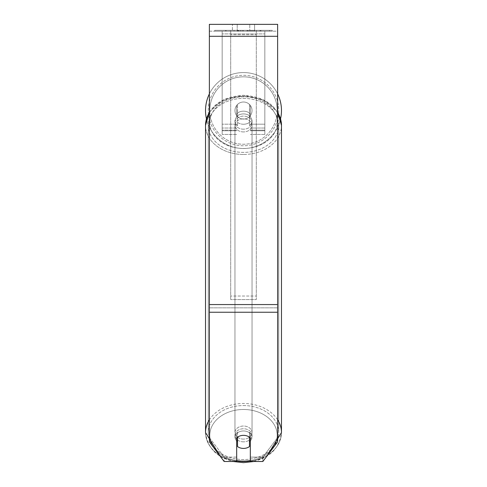 <?xml version="1.0" encoding="UTF-8"?>
<svg xmlns="http://www.w3.org/2000/svg" width="487" height="487" viewBox="0 0 487 487"><rect width="100%" height="100%" fill="white"/><g stroke="black" fill="none" stroke-linecap="round" stroke-linejoin="round"><path stroke-width="0.37" stroke-dasharray="2.44 1.83" d="M250.324 113.788L250.324 105.417A8.535 8.535 0 0 0 236.676 105.417L236.676 116.533A8.535 6.538 180 0 1 243.5 113.915A8.535 6.538 180 0 1 250.324 116.533L250.324 105.417A8.535 8.535 0 0 0 236.676 105.417L236.676 113.788A8.535 6.538 180 0 1 243.5 111.176A8.535 6.538 180 0 1 250.324 113.788L250.324 105.417A8.535 8.535 0 0 0 236.676 105.417L236.676 116.533A8.535 6.538 0 0 1 243.5 113.915A8.535 6.538 0 0 1 250.324 116.533L250.324 105.417A8.535 8.535 0 0 0 236.676 105.417L236.676 113.788A8.535 6.538 0 0 1 243.5 111.176A8.535 6.538 0 0 1 250.324 113.788M222.163 130.772L222.163 31.174L222.163 134.43L222.163 31.174L222.163 130.772L236.676 130.772L222.163 130.772M264.837 128.032L264.837 31.174L264.837 134.43L264.837 31.174L222.163 31.174L264.837 31.174L222.163 31.174L264.837 31.174L264.837 130.772L250.324 130.772L264.837 130.772L264.837 33.92L222.163 33.92L264.837 33.92L264.837 31.174L222.163 31.174L264.837 31.174L264.837 124.191L250.324 124.191L264.837 124.191L250.324 124.191L264.837 124.191L264.837 130.163L250.324 130.163L264.837 130.163L264.837 128.032L250.324 128.032L264.837 128.032M243.5 441.843A8.535 6.538 0 0 1 234.965 435.305A8.535 6.538 0 0 1 243.5 428.767A8.535 6.538 0 0 1 252.035 435.305A8.535 6.538 0 0 1 243.5 441.843A8.535 6.538 180 0 1 234.965 435.305A8.535 6.538 180 0 1 243.5 428.767A8.535 6.538 180 0 1 252.035 435.305A8.535 6.538 180 0 1 243.5 441.843M250.324 440.875A8.535 6.538 0 0 0 252.035 436.949L252.035 435.305L252.035 436.949A8.535 6.538 180 0 1 249.472 441.618L249.472 432.279A8.535 6.538 180 0 1 252.035 436.949A8.535 6.538 0 0 0 249.472 432.279L249.472 446.555A8.535 6.538 180 0 1 243.5 448.424A8.535 6.538 180 0 1 237.528 446.555L237.528 432.279A8.535 6.538 0 0 0 234.965 436.949A8.535 6.538 180 0 1 237.528 432.279L237.528 441.618A8.535 6.538 180 0 1 234.965 436.949A8.535 6.538 0 0 0 236.676 440.875M243.5 124.246A8.535 6.538 0 0 1 237.528 122.377L237.528 125.67A8.535 6.538 0 0 1 234.965 121.001A8.535 6.538 0 0 1 237.528 116.332L237.528 113.045A8.535 6.538 0 0 1 243.5 111.176A8.535 6.538 0 0 1 249.472 113.045L249.472 116.332A8.535 6.538 0 0 1 252.035 121.001A8.535 6.538 0 0 1 249.472 125.67L249.472 122.377A8.535 6.538 0 0 1 243.5 124.246A8.535 6.538 180 0 1 237.528 122.377L237.528 113.045A8.535 6.538 180 0 1 243.5 111.176A8.535 6.538 180 0 1 249.472 113.045L249.472 122.377A8.535 6.538 180 0 1 243.5 124.246M243.5 129.183A8.535 6.538 0 0 1 234.965 122.645A8.535 6.538 0 0 1 243.5 116.113A8.535 6.538 0 0 1 252.035 122.645A8.535 6.538 0 0 1 243.5 129.183A8.535 6.538 180 0 1 234.965 122.645A8.535 6.538 180 0 1 243.5 116.113A8.535 6.538 180 0 1 252.035 122.645A8.535 6.538 180 0 1 243.5 129.183M249.472 116.332L249.472 125.67A8.535 6.538 180 0 0 252.035 121.001L252.035 122.645L252.035 121.001A8.535 6.538 180 0 0 249.472 116.332L249.472 125.67L249.472 116.332M243.5 131.928A8.535 6.538 0 0 1 234.965 125.39A8.535 6.538 0 0 1 243.5 118.852A8.535 6.538 0 0 1 252.035 125.39A8.535 6.538 0 0 1 243.5 131.928A8.535 6.538 180 0 1 234.965 125.39A8.535 6.538 180 0 1 243.5 118.852A8.535 6.538 180 0 1 252.035 125.39A8.535 6.538 180 0 1 243.5 131.928M243.5 439.097A8.535 6.538 0 0 1 234.965 432.559A8.535 6.538 0 0 1 243.5 426.028A8.535 6.538 0 0 1 252.035 432.559A8.535 6.538 0 0 1 243.5 439.097A8.535 6.538 180 0 1 234.965 432.559A8.535 6.538 180 0 1 243.5 426.028A8.535 6.538 180 0 1 252.035 432.559A8.535 6.538 180 0 1 243.5 439.097M243.5 405.561A35.241 26.998 0 0 1 278.741 432.559A35.241 26.998 0 0 1 243.5 459.558A35.241 26.998 0 0 1 208.259 432.559A35.241 26.998 0 0 1 243.5 405.561A35.241 26.998 180 0 1 278.741 432.559A35.241 26.998 180 0 1 243.5 459.558A35.241 26.998 180 0 1 208.259 432.559A35.241 26.998 180 0 1 243.5 405.561M243.5 98.392A35.241 26.998 0 0 1 278.741 125.39A35.241 26.998 0 0 1 243.5 152.388A35.241 26.998 0 0 1 208.259 125.39A35.241 26.998 0 0 1 243.5 98.392A35.241 26.998 180 0 1 278.741 125.39A35.241 26.998 180 0 1 243.5 152.388A35.241 26.998 180 0 1 208.259 125.39A35.241 26.998 180 0 1 243.5 98.392M272.282 30.322L214.718 30.322L272.282 30.322L272.282 31.174L214.718 31.174L272.282 31.174M214.718 30.322L214.718 31.174M237.218 31.174L237.218 24.35L232.409 24.35L254.591 24.35L237.218 24.35L237.218 31.174L232.409 31.174L232.409 24.35L232.409 31.174L254.591 31.174L237.218 31.174L249.782 31.174L237.218 31.174L237.218 24.35L237.218 31.174M277.633 36.3L277.633 441.886L262.852 461.499L250.324 461.499L250.324 457.11L262.852 457.11L262.852 461.499L262.852 457.11L277.633 437.496L277.633 441.886L277.633 307.851L277.633 437.496L262.852 457.11L250.324 457.11L250.324 433.576L250.324 461.499L250.324 433.576A8.535 6.538 0 0 0 243.5 430.965A8.535 6.538 0 0 0 236.676 433.576L236.676 457.11L224.148 457.11L209.367 437.496L209.367 441.886L209.367 24.35L209.367 31.174L209.367 24.35L277.633 24.35L277.633 31.174L209.367 31.174L209.367 36.3L209.367 31.174L277.633 31.174L277.633 24.35L277.633 304.564L277.633 36.3L209.367 36.3L209.367 304.564L209.367 36.3L277.633 36.3L209.367 36.3M237.528 441.618L237.528 437.216A8.535 6.538 180 0 1 243.5 435.348A8.535 6.538 180 0 1 250.324 437.965L250.324 433.576A8.535 6.538 180 0 0 236.676 433.576L236.676 461.499L224.148 461.499L224.148 457.11L224.148 461.499L209.367 441.886L209.367 307.851L209.367 437.496L224.148 457.11L236.676 457.11L236.676 461.499L236.676 437.965A8.535 6.538 180 0 1 243.5 435.348A8.535 6.538 180 0 1 249.472 437.216L249.472 441.618M240.834 31.174L260.295 31.174L240.834 31.174L240.834 30.322L226.157 30.322L226.157 31.174L260.295 31.174L226.126 31.174L260.295 31.174L226.157 31.174L226.157 30.322L250.537 30.322L250.537 31.174L250.537 30.322L260.295 30.322L260.295 31.174L260.295 30.322L226.126 30.322L226.126 31.174L226.126 30.322L260.295 30.322L260.295 31.174L260.295 30.322L254.232 30.322L254.232 31.174L254.232 30.322L260.295 30.322L260.295 31.174L260.295 30.322L226.157 30.322L226.157 31.174L226.157 30.322L260.295 30.322L240.834 30.322M249.782 31.174L254.591 31.174L249.782 31.174L249.782 24.35L249.782 31.174M256.302 31.174L230.698 31.174L269.603 31.174L230.698 31.174L230.698 30.322L230.698 299.578L230.698 31.174L230.698 299.578L230.698 31.174L256.302 31.174L256.302 30.322L256.302 31.174L256.302 30.322L230.698 30.322L256.302 30.322L256.302 31.174L256.302 30.322L269.603 30.322L269.603 31.174L269.603 30.322L230.698 30.322L256.302 30.322L256.302 31.174L256.302 30.322L269.603 30.322L256.302 30.322L256.302 296.029L230.698 296.029L256.302 296.029L256.302 299.578L230.698 299.578L256.302 299.578L256.302 34.729L230.698 34.729L256.302 34.729L256.302 31.174L256.302 299.578L256.302 31.174M253.27 31.174L225.475 31.174L253.27 31.174L253.27 30.322L260.977 30.322L260.977 31.174M209.367 307.851L209.367 312.24L209.367 304.564L209.367 307.851L277.633 307.851L209.367 307.851M236.676 433.576L236.676 437.965L236.676 433.576M237.479 31.174L260.003 31.174L225.798 31.174L237.479 31.174L237.479 30.322L260.003 30.322L225.798 30.322L225.798 31.174L225.798 30.322L229.511 30.322L229.511 31.174M229.511 30.322L237.479 30.322M260.003 30.322L260.003 31.174L249.648 31.174L260.003 31.174L260.003 30.322L249.648 30.322L260.003 30.322L260.003 31.174L260.003 30.322M249.648 30.322L249.648 31.174L249.648 30.322M248.078 30.322L248.078 31.174M237.272 30.322L246.915 30.322L246.915 31.174L237.272 31.174L246.915 31.174L246.915 30.322L237.272 30.322L237.272 31.174M238.593 31.174L243.129 31.174L238.593 31.174L238.593 30.322L234.107 30.322L234.107 31.174L234.107 30.322L243.129 30.322L243.129 31.174L243.129 30.322L238.593 30.322M260.295 30.322L260.295 31.174L260.295 30.322L247.615 30.322L260.295 30.322L260.295 31.174L260.295 30.322M247.615 30.322L247.615 31.174M251.469 30.322L251.469 31.174M226.157 30.322L226.157 31.174L226.157 30.322L240.006 30.322L226.157 30.322M240.006 30.322L240.006 31.174M260.977 30.322L225.475 30.322L225.475 31.174M225.475 30.322L232.597 30.322L232.597 31.174M232.597 30.322L238.106 30.322L238.106 31.174M238.106 30.322L234.107 30.322L234.107 31.174M234.107 30.322L252.345 30.322L252.345 31.174M252.345 30.322L248.2 30.322L248.2 31.174M248.2 30.322L253.27 30.322M238.161 31.174L234.01 31.174L242.216 31.174L238.161 31.174L238.161 30.322L234.01 30.322L242.216 30.322L242.216 31.174L242.216 30.322L238.161 30.322M234.01 30.322L234.01 31.174L234.01 30.322M237.528 125.67A8.535 6.538 180 0 1 234.965 121.001A8.535 6.538 180 0 1 237.528 116.332L237.528 125.67M205.526 110.537A37.974 37.974 0 0 0 243.5 148.511A37.974 37.974 0 0 0 281.474 110.537A37.974 37.974 0 0 0 243.5 72.563A37.974 37.974 0 0 0 205.526 110.537A37.974 37.974 0 0 1 243.5 72.563A37.974 37.974 0 0 1 281.474 110.537M280.561 118.81A37.974 37.974 0 0 1 206.439 118.81M252.035 110.537A8.535 8.535 0 0 1 243.5 119.072A8.535 8.535 0 0 1 237.528 104.443A8.535 8.535 0 0 1 249.472 104.443L249.472 116.63A8.535 8.535 0 0 1 234.965 110.537A8.535 8.535 0 0 1 243.5 102.002A8.535 8.535 0 0 1 249.472 116.63A8.535 8.535 0 0 1 234.965 110.537A8.535 8.535 0 0 1 243.5 102.002A8.535 8.535 0 0 1 252.035 110.537A8.535 8.535 0 0 1 243.5 119.072A8.535 8.535 0 0 1 237.528 104.443A8.535 8.535 0 0 1 252.035 110.537A8.535 8.535 0 0 1 249.472 116.63L249.472 104.443A8.535 8.535 0 0 1 243.5 119.072A8.535 8.535 0 0 1 234.965 110.537A8.535 8.535 0 0 1 243.5 102.002A8.535 8.535 0 0 1 252.035 110.537A8.535 8.535 0 0 1 243.5 119.072A8.535 8.535 0 0 1 234.965 110.537A8.535 8.535 0 0 1 243.5 102.002A8.535 8.535 0 0 1 252.035 110.537M237.528 116.63L237.528 104.443L237.528 116.63M249.472 104.443L249.472 116.63L249.472 104.443M209.367 93.9A37.974 37.974 0 0 1 277.633 93.9A37.974 37.974 0 0 0 209.367 93.9M208.259 110.537A35.241 35.241 0 0 1 243.5 75.296A35.241 35.241 0 0 1 278.741 110.537A35.241 35.241 0 0 1 243.5 145.783A35.241 35.241 0 0 1 208.259 110.537A35.241 35.241 0 0 1 243.5 75.296A35.241 35.241 0 0 1 278.741 110.537A35.241 35.241 0 0 1 243.5 145.783A35.241 35.241 0 0 1 208.259 110.537M236.676 124.191L222.163 124.191L236.676 124.191M236.676 128.032L222.163 128.032L236.676 128.032M277.633 419.812A37.974 29.092 180 0 0 243.5 403.473A37.974 29.092 180 0 0 209.367 419.812M205.526 432.559A37.974 29.092 180 0 0 243.5 461.652A37.974 29.092 180 0 0 281.474 432.559A37.974 29.092 0 0 0 243.5 403.473A37.974 29.092 0 0 0 205.526 432.559A37.974 29.092 0 0 0 243.5 461.652A37.974 29.092 0 0 0 281.474 432.559C278.966 451.108 266.304 461.14 243.5 462.65C220.696 461.14 208.034 451.108 205.526 432.559L205.526 125.39A37.974 29.092 180 0 1 243.5 96.298A37.974 29.092 0 0 1 277.633 112.643M236.676 460.592A33.706 25.823 0 0 1 209.97 432.675A33.706 25.823 0 0 1 243.5 409.482A33.706 25.823 0 0 1 277.03 432.675A33.706 25.823 0 0 1 250.324 460.592M243.5 154.482A37.974 29.092 0 0 1 205.526 125.39A37.974 29.092 180 0 0 243.5 154.482A37.974 29.092 0 0 0 281.474 125.39A37.974 29.092 180 0 1 243.5 154.482M209.367 112.643A37.974 29.092 0 0 1 243.5 96.298A37.974 29.092 180 0 1 281.474 125.39C278.966 106.842 266.304 96.816 243.5 95.3L263.534 99.805L277.633 112.162M243.5 96.828A33.706 25.823 180 0 0 209.794 122.645A33.706 25.823 180 0 0 243.5 148.468A33.706 25.823 180 0 0 277.206 122.645A33.706 25.823 180 0 0 243.5 96.828A33.706 25.823 0 0 0 209.794 122.645A33.706 25.823 0 0 0 243.5 148.468A33.706 25.823 0 0 0 277.206 122.645A33.706 25.823 0 0 0 243.5 96.828M277.633 304.564L209.367 304.564M277.633 312.24L209.367 312.24M237.577 30.322L237.577 31.174M238.691 30.322L238.691 31.174M238.253 30.322L238.253 31.174M238.155 30.322L238.155 31.174M243.323 30.322L243.323 31.174M243.226 30.322L243.226 31.174L243.226 30.322M243.129 30.322L243.129 31.174M238.064 30.322L238.064 31.174M243.5 409.482A33.706 25.823 180 0 1 277.206 435.305A33.706 25.823 180 0 1 243.5 461.128A33.706 25.823 180 0 1 209.794 435.305A33.706 25.823 180 0 1 243.5 409.482M277.206 110.537A33.706 33.706 0 0 1 243.5 144.243A33.706 33.706 0 0 1 209.794 110.537A33.706 33.706 0 0 0 243.5 144.243A33.706 33.706 0 0 0 277.206 110.537A33.706 33.706 0 0 0 243.5 76.83A33.706 33.706 0 0 0 209.794 110.537A33.706 33.706 0 0 1 243.5 76.83A33.706 33.706 0 0 1 277.206 110.537M236.676 134.43L222.163 134.43L236.676 134.43M236.676 130.163L222.163 130.163L236.676 130.163M264.837 134.43L250.324 134.43L264.837 134.43M220.331 456.435L233.06 461.499M209.367 112.162L223.466 99.805L243.5 95.3C220.696 96.816 208.034 106.842 205.526 125.39M234.965 435.305L234.965 436.949L234.965 435.305M234.965 121.001L234.965 122.645L234.965 121.001M253.94 461.499L266.669 456.435M234.965 125.39L234.965 432.559L234.965 125.39M278.741 125.39L278.741 432.559L278.741 125.39M208.259 125.39L208.259 432.559L208.259 125.39M252.035 125.39L252.035 432.559L252.035 125.39M254.591 31.174L254.591 24.35L254.591 31.174M281.474 125.39L281.474 432.559"/><path stroke-width="0.73" d="M243.5 448.424A8.535 6.538 0 0 1 237.528 446.555L237.528 437.216A8.535 6.538 0 0 1 243.5 435.348A8.535 6.538 0 0 1 249.472 437.216L249.472 446.555A8.535 6.538 0 0 1 243.5 448.424M237.528 441.618A8.535 6.538 0 0 1 236.676 440.875M250.324 440.875A8.535 6.538 0 0 1 249.472 441.618M277.633 312.24L277.633 24.35L209.367 24.35L209.367 441.886L224.148 461.499L236.676 461.499L236.676 437.965A8.535 6.538 0 0 1 250.324 437.965L250.324 461.499L262.852 461.499L277.633 441.886L277.633 312.24L209.367 312.24M281.474 110.537A37.974 37.974 0 0 0 277.633 93.9A37.974 37.974 0 0 1 280.561 118.81M206.439 118.81A37.974 37.974 0 0 1 209.367 93.9A37.974 37.974 0 0 0 205.526 110.537M209.367 419.812A37.974 29.092 180 0 0 205.526 432.559L220.331 456.435M250.324 460.592A33.706 25.823 0 0 1 243.5 461.128A33.706 25.823 0 0 1 236.676 460.592M209.367 112.162L205.526 125.39A37.974 29.092 0 0 1 209.367 112.643M277.633 112.643A37.974 29.092 0 0 1 281.474 125.39L281.474 432.559A37.974 29.092 180 0 0 277.633 419.812M277.633 36.3L209.367 36.3M277.633 304.564L209.367 304.564M233.06 461.499L243.5 462.65L253.94 461.499M205.526 125.39L205.526 432.559M277.633 112.162L281.474 125.39M266.669 456.435L281.474 432.559"/></g></svg>

